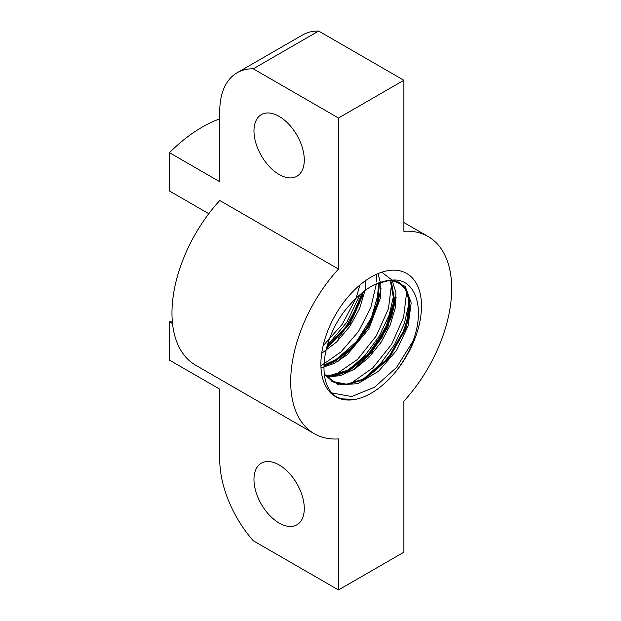 <?xml version="1.0" encoding="UTF-8"?>
<svg xmlns="http://www.w3.org/2000/svg" width="621" height="621" viewBox="0 0 621 621"><rect width="100%" height="100%" fill="white"/><g stroke="black" fill="none" stroke-linecap="round" stroke-linejoin="round"><path stroke-width="0.93" d="M172.522 323.564L169.455 321.794A92.49 53.398 120 0 0 172.359 321.942M314.273 433.691L195.545 365.14A113.837 65.725 120 0 1 219.764 200.505L338.492 269.056A113.837 65.725 120 0 0 314.273 433.691A113.837 65.725 120 0 0 338.492 438.915L338.492 589.95L253.252 540.736A83.951 48.469 -120 0 1 219.764 459.711L219.764 389.15L169.455 360.11L169.455 321.794M237.152 72.735L302.551 34.978A83.951 48.469 60 0 1 318.651 31.05L253.252 68.807A83.951 48.469 -120 0 0 237.152 72.735A83.951 48.469 -120 0 0 219.764 111.167L219.764 181.728L169.455 152.681A135.176 78.044 -60 0 1 219.764 118.867M208.788 213.702L169.455 190.996L169.455 152.681M279.124 174.485A35.576 20.54 60 0 1 255.891 143.141A35.576 20.54 60 0 1 261.34 114.629A35.576 20.54 60 0 1 296.916 135.168A35.576 20.54 60 0 1 296.916 176.248A35.576 20.54 60 0 1 279.124 174.485M279.124 523.029A35.576 20.54 60 0 1 255.891 491.685A35.576 20.54 60 0 1 261.34 463.173A35.576 20.54 60 0 1 296.916 483.712A35.576 20.54 60 0 1 296.916 524.792A35.576 20.54 60 0 1 279.124 523.029M338.492 589.95L403.891 552.193L403.891 401.158A113.837 65.725 120 0 0 428.11 236.523A113.837 65.725 120 0 0 403.891 231.299L403.891 80.264L338.492 118.021L338.492 269.056M253.252 68.807L338.492 118.021M318.651 31.05L403.891 80.264M421.496 306.06A71.143 41.079 -60 0 1 390.446 377.661A71.143 41.079 -60 0 1 335.619 396.718A71.143 41.079 -60 0 1 335.619 314.568A71.143 41.079 -60 0 1 406.763 273.488A71.143 41.079 -60 0 1 421.496 306.06M359.97 294.641L346.906 322.183L327.158 345.656M394.009 294.043L389.235 314.925L379.284 336.147L365.07 355.406L348.179 370.411M409.115 302.66L404.395 323.502L394.42 344.81L380.207 364.1L363.301 379.12M392.317 311.261L388.327 322.198M388.226 322.446L374.75 346.339M374.61 346.549L365.544 357.626M379.4 282.64L377.879 303.599L368.517 326.825L352.899 347.729L333.819 362.19L324.015 366.041M363.479 291.723L350.197 323.409L326.32 348.831M378.686 282.897L376.9 303.809L367.446 326.809L351.905 347.442L333.011 361.717L324.03 365.342M362.377 292.607L349.375 322.959L326.646 347.55M390.78 280.281L394.801 300.743L387.721 327.438L371.079 353.147L348.924 370.908L336.846 375.301L325.621 375.689M325.14 375.612L324.62 375.519M348.117 370.45L336.318 374.774L325.311 375.301M331.94 392.946L351.61 396.547L374.603 387.186L396.555 367.407L413.035 341.076C425.447 308.109 415.628 277.634 391.828 280.141C388.335 280.172 383.778 281.158 378.142 283.098A59.593 34.403 120 0 0 363.976 291.334L364.015 291.303M399.024 282.376L405.529 289.308L408.859 299.997L408.641 313.496L404.869 328.618L387.931 358.41L363.223 379.159L346.518 384.205L332.103 381.348M390.198 280.281L399.497 282.633L406.157 289.44L409.612 300.075L409.518 313.574L405.8 328.757L388.862 358.736L364.038 379.641L346.968 384.694L332.351 381.488L324.426 374.09M406.654 292.087L403.611 317.3L391.704 344.15L372.926 367.779L350.842 383.405M391.626 283.541L388.443 308.73L376.326 335.837L357.595 359.365L335.286 374.766M334.68 375.037L332.615 375.915M329.456 377.079L327.438 377.715M376.536 274.886L376.52 281.616M376.357 283.836L370.791 307.643L358.457 331.536L340.898 351.983L320.902 365.87M359.862 285.047L356.516 296.745M355.895 298.437L342.264 324.271L323.106 345.796M413.105 341.014C410.108 350.671 399.365 369.65 387.721 380.432A71.143 41.079 120 0 0 406.763 273.488A71.143 41.079 120 0 0 335.619 314.568A71.143 41.079 120 0 0 335.619 396.718A71.143 41.079 120 0 0 354.964 399.458L341.162 398.822M350.322 304.259C353.799 300.238 358.348 295.93 363.976 291.334M390.252 280.281L393.962 300.836L386.736 327.383L370.124 352.852L348.125 370.442M396.198 297.094L391.416 317.222L381.884 337.661L368.261 356.097L352.014 370.69M381.092 288.113L376.66 307.845L367.197 328.035L353.838 346.572L337.995 361.337M362.571 295.674L352.736 318.247L338.088 338.701M354.964 399.458C341.977 400.568 333.469 397.293 329.44 389.623C317.083 371.195 326.413 329.495 350.376 304.243M391.828 280.149L405.241 286.382L411.18 302.854L408.121 325.916L396.485 350.523L378.515 371.296L357.797 383.677L338.492 384.896L324.48 374.556M381.783 272.2L391.812 279.939M392.13 280.444L395.911 292.429L395.267 307.876L390.182 325.086L381.115 342.21L368.936 357.385L354.847 368.975L340.246 375.721L326.592 376.831M378.034 273.605L380.906 284.69L380.285 298.406L368.843 328.913L346.976 354.964L334.129 363.464L321.321 367.865M365.979 280.335L365.055 290.418M365.039 290.519L359.575 308.59L349.77 326.444L336.667 341.977L321.694 353.31M403.891 222.543L428.11 236.523M378.802 283.168L389.678 280.413C396.858 280.537 398.208 282.074 399.466 282.617M398.698 282.175C405.521 287.065 408.89 294.253 408.804 303.747L407.407 317.781C403.464 335.208 394.692 351.012 381.1 365.179C374.471 371.816 367.593 376.8 360.467 380.114L348.948 383.755C342.218 384.764 336.403 383.848 331.521 381.015M390.12 280.288L391.75 283.89L393.683 294.991L393.217 303.754L384.973 329.782L368.191 354.187L347.504 370.349L330.061 375.418L325.249 375.231M378.368 283.013L378.22 294.059L371.28 318.061L356.718 341.317L336.598 359.233L324.038 365.07M361.748 293.128L358.433 303.917L345.361 327.795L326.825 346.852M343.32 399.412L356.004 399.676"/></g></svg>
